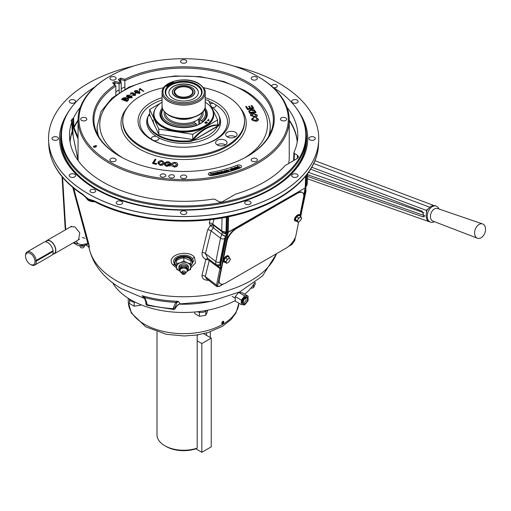 <?xml version="1.0" encoding="UTF-8"?>
<svg xmlns="http://www.w3.org/2000/svg" width="511" height="511" viewBox="0 0 511 511"><rect width="100%" height="100%" fill="white"/><g stroke="black" fill="none" stroke-linecap="round" stroke-linejoin="round"><path stroke-width="0.77" d="M217.284 144.99A5.71 3.296 0 0 0 223.499 145.705A5.71 3.296 0 0 0 227.025 142.658A5.71 3.296 0 0 0 225.351 140.333A5.71 3.296 0 0 0 219.13 139.618A5.71 3.296 0 0 0 215.61 142.658A5.71 3.296 0 0 0 217.284 144.99M225.511 144.9A5.71 3.296 0 0 0 225.351 144.805A5.71 3.296 0 0 0 217.124 144.9M227.318 136.929A5.71 3.296 0 0 0 233.54 137.644A5.71 3.296 0 0 0 237.066 134.597A5.71 3.296 0 0 0 235.392 132.266A5.71 3.296 0 0 0 229.171 131.551A5.71 3.296 0 0 0 225.651 134.597A5.71 3.296 0 0 0 227.318 136.929M235.552 136.833A5.71 3.296 0 0 0 235.392 136.744A5.71 3.296 0 0 0 227.165 136.833M163.75 87.688A60.892 35.157 0 0 0 122.768 120.257A60.892 35.157 0 0 0 140.589 145.769A60.892 35.157 0 0 0 207.466 153.262A60.892 35.157 0 0 0 244.52 120.257A60.892 35.157 0 0 0 226.699 96.055A60.892 35.157 0 0 0 203.538 87.688M98.674 136.514A86.576 49.982 180 0 1 97.064 126.92L97.064 128.242A86.576 49.982 0 0 0 97.882 135.102M152.636 139.931A43.85 25.32 0 0 0 153.734 140.544A3.807 2.197 0 0 0 158.927 138.5A3.807 2.197 0 0 0 158.71 137.766L156.392 136.424A3.807 2.197 0 0 0 151.313 138.5A3.807 2.197 0 0 0 151.575 139.299A43.85 25.32 0 0 0 152.636 139.931M212.685 107.738A3.807 2.197 0 0 0 215.974 105.56A3.807 2.197 0 0 0 215.712 104.761A43.85 25.32 0 0 0 214.652 104.129A43.85 25.32 0 0 0 213.553 103.516A3.807 2.197 0 0 0 210.072 103.727M162.07 97.703A45.62 26.336 0 0 0 138.788 125.719A45.62 26.336 0 0 0 151.384 139.535A45.62 26.336 0 0 0 197.163 146.063A45.62 26.336 0 0 0 228.5 125.719A45.62 26.336 0 0 0 215.904 102.289A45.62 26.336 0 0 0 205.218 97.703M192.775 140.519A35.17 20.306 0 0 0 217.737 125.898M269.406 135.102A86.576 49.982 0 0 0 270.223 128.242L270.223 126.92A86.576 49.982 180 0 1 268.614 136.514M143.961 91.047L143.31 91.335L140.18 89.246L139.497 90.607L139.018 90.287L139.937 88.358L143.629 91.194M139.471 90.217L138.998 89.904M139.324 92.676L136.993 92.248L136.974 91.865L136.884 92.913L138.954 93.015L139.362 92.478L138.915 91.942L138.941 92.331M138.915 91.942L136.974 91.865M139.394 93.27L135.549 92.906L134.284 91.558L135.076 90.632L137.587 90.556L137.031 91.271L136.322 90.734L135.089 91.252L135.964 92.472L136.629 91.52L139.522 91.61L140.129 92.389L139.42 93.654L140.129 92.389M137.005 90.881L136.322 90.734M133.167 95.18L135.006 95.11L134.993 94.062L135.013 94.452L133.186 94.529L133.167 94.145L132.381 94.12L132.649 93.13L132.675 93.513L131.174 93.596L131.148 93.213L131.148 94.12L130.471 94.401L130.663 92.983L133.256 92.791L133.556 93.641L135.587 93.705L135.479 95.346L132.668 95.557L133.167 95.18M134.993 94.062L133.167 94.145M132.649 93.13L131.148 93.213M131.25 96.573L129.283 96.656L129.257 96.272L129.475 97.307L131.57 97.231L131.25 96.573M131.225 96.189L129.257 96.272M129.5 94.944L127.201 95.832L128.433 96.949L128.823 95.966L131.736 95.806L132.106 97.825L128.159 97.786L126.511 96.579L127.009 95.225L129.123 95.225M128.287 95.218L127.488 95.461M132.087 97.441L128.14 97.403L128.159 97.786M128.14 97.403L126.492 96.196M127.035 101.453L121.675 99.562L121.65 99.172L123.125 98.035L125.802 97.512L126.389 98.336L128.427 98.221L128.51 99.907L127.035 101.453M127.009 101.069L121.65 99.172M125.393 98.323L123.611 98.776L123.592 98.387L122.806 99L124.422 99.568L125.706 98.502L125.374 97.933L125.393 98.323M125.374 97.933L123.592 98.387M126.9 100.443L128.204 99.402L127.891 98.642L125.054 99.792L126.9 100.443M125.968 99.089L125.412 99.92M255.238 120.385L252.293 119.178L253.775 118.067L253.469 117.568L251.533 119.14C251.923 120.309 253.188 120.896 255.328 120.903C257.384 120.864 258.406 120.264 258.381 119.108L256.183 117.626L256.068 118.118L257.633 119.12L255.238 120.385M258.368 119.593L258.381 119.108M255.328 120.903L255.296 121.279C257.359 121.241 258.374 120.641 258.349 119.485M254.395 116.955C256.471 116.808 257.41 116.15 257.205 114.969L253.226 113.391C251.214 113.551 250.307 114.209 250.511 115.365L254.395 116.955L254.363 117.332C256.439 117.185 257.378 116.527 257.174 115.345M257.244 115.646L257.205 114.969M251.246 115.326L253.405 113.896L256.465 115.013L254.203 116.444L251.195 114.994M253.405 113.896L251.214 115.703M248.998 111.615L249.681 112.937L255.998 112.222L254.191 109.827L251.31 109.546L248.8 110.855L248.966 111.992L248.806 111.047M249.681 112.937L249.649 113.314L255.966 112.599L255.998 112.222M251.584 110.044L254.152 110.44L255.002 111.82L250.173 112.369L249.751 110.638L251.584 110.044L251.553 110.421L254.12 110.817M254.152 110.44L254.606 111.053M253.699 108.121L251.84 105.528L251.118 105.662L252.638 107.776L250.767 108.121L249.349 106.135L248.627 106.269L250.051 108.249L247.976 108.626L246.398 106.429L245.676 106.563L247.592 109.233L253.699 108.121L253.667 108.498L247.56 109.609L247.592 109.233M251.118 105.662L252.37 107.827M245.676 106.563L247.56 109.609M156.436 163.903L156.634 163.597L156.328 164.057L152.521 163.086L155.114 159.208L155.919 159.413L153.632 162.837L156.634 163.597M156.328 164.057L156.334 164.414L152.527 163.443L152.521 163.086M155.919 159.413L153.843 162.888M160.25 164.414L163.233 163.233L161.942 161.201L158.921 162.453L158.736 163.13L160.25 164.414M164.088 163.399C163.367 164.638 162.013 165.123 160.02 164.868L157.873 163.047L158.071 162.274C158.768 161.003 160.141 160.492 162.172 160.748L164.312 162.53L164.095 163.756C163.379 164.989 162.019 165.481 160.026 165.225L157.893 163.233M164.306 162.709L164.095 163.756M160.02 164.868L160.026 165.225M161.942 161.201L158.927 162.805L158.755 163.309M158.921 162.453L158.927 162.805M167.225 166.024C165.174 165.673 164.331 164.836 164.683 163.507C165.245 162.185 166.58 161.61 168.675 161.789L170.878 163.348L170.061 163.379L168.515 162.255L166.12 162.792L165.468 164.165L167.353 165.532L169.384 165.353L169.658 164.593L167.768 164.344L167.94 163.865L170.668 164.216L170.674 164.574L170.131 166.088L170.125 165.73L167.225 166.024L167.231 166.375C165.187 166.03 164.338 165.187 164.695 163.859M170.668 164.216L170.125 165.73M164.683 163.507L164.593 164.299M168.515 162.255L168.521 162.613L166.126 163.15L166.12 162.792M165.577 163.584L165.487 164.338M169.537 164.925L167.774 164.702L167.768 164.344M174.162 166.216L176.742 164.695L174.851 162.868L172.252 164.453L174.162 166.216M177.668 164.523L177.643 165.11C177.304 166.407 176.116 167.046 174.079 167.04L174.066 166.682C172.118 166.433 171.217 165.666 171.364 164.389C171.664 163.054 172.859 162.389 174.947 162.402C176.934 162.664 177.834 163.45 177.63 164.759L177.643 165.11M177.681 164.695L177.63 164.759C177.298 166.056 176.11 166.695 174.066 166.682M174.851 162.868L172.252 164.453M115.837 91.782A93.104 53.751 180 0 1 119.21 89.815M121.216 88.742A93.104 53.751 180 0 1 124.895 86.915M197.176 448.115L195.834 448.83A24.809 14.321 180 0 1 166.101 446.486L164.81 445.739A26.636 15.375 0 0 0 197.176 448.115L197.176 334.961M206.585 332.961L206.585 335.42M157.011 331.837L157.011 434.867A26.636 15.375 0 0 0 164.81 445.739L166.101 446.486M197.176 335.376L198.172 334.801L197.176 335.376M204.598 109.035A22.784 13.152 180 0 1 206.425 114.202A22.784 13.152 180 0 1 202.215 121.816L201.564 120.692L199.654 119.58L199.884 123.956M198.888 124.467L198.619 119.267L199.654 119.58M198.619 119.267L194.263 121.784L194.308 122.704M174.315 117.536A15.221 8.789 0 0 0 192.973 117.536M162.888 109.475A21.871 12.628 0 0 0 168.176 122.385A21.871 12.628 0 0 0 196.186 123.796L196.837 124.92A22.784 13.152 180 0 1 167.531 123.502A22.784 13.152 180 0 1 160.863 114.202A22.784 13.152 180 0 1 162.69 109.035M202.215 122.365L202.215 121.816M196.837 124.92L196.837 125.355M201.564 120.692A21.871 12.628 0 0 0 204.4 109.475M194.276 122.685L194.263 121.784L194.276 122.685L196.186 123.796M177.285 95.621A8.987 5.193 0 0 0 187.083 96.745A8.987 5.193 0 0 0 192.634 91.948A8.987 5.193 0 0 0 190.003 88.282A8.987 5.193 0 0 0 180.204 87.157A8.987 5.193 0 0 0 174.653 91.948A8.987 5.193 0 0 0 177.285 95.621M298.667 221.78L295.99 235.201A11.414 5.123 -50.8 0 1 286.281 248.046L225.792 282.973A11.414 5.123 -50.8 0 1 220.203 283.631A11.414 5.123 -50.8 0 1 219.353 279.447L226.98 241.249A11.414 5.123 -50.8 0 1 236.682 228.404L297.178 193.477A11.414 5.123 -50.8 0 1 302.761 192.819A11.414 5.123 -50.8 0 1 303.617 197.003L300.002 215.105M220.203 283.631L219.871 283.356A11.414 5.123 -50.8 0 1 219.015 279.172L226.641 240.975A11.414 5.123 -50.8 0 1 236.35 228.13L296.84 193.203A11.414 5.123 -50.8 0 1 302.423 192.545L302.761 192.819M74.683 174.283A3.213 1.852 0 0 0 71.182 173.881A3.213 1.852 0 0 0 69.202 175.592A3.213 1.852 0 0 0 70.141 176.902A3.213 1.852 0 0 0 73.641 177.304A3.213 1.852 0 0 0 75.622 175.592A3.213 1.852 0 0 0 74.683 174.283M94.835 189.785A2.855 1.648 0 0 0 91.725 189.434A2.855 1.648 0 0 0 89.962 190.954A2.855 1.648 0 0 0 90.798 192.117A2.855 1.648 0 0 0 93.909 192.475A2.855 1.648 0 0 0 95.672 190.954A2.855 1.648 0 0 0 94.835 189.785M176.467 267.936L172.801 264.858C164.938 255.193 187.895 248.742 194.493 257.282L195.502 262.948L190.686 268.007M259.058 263.765L247.663 270.345M209.229 280.277C204.426 280.424 202.011 278.802 201.986 275.41L205.844 259.447C202.88 257.761 201.666 255.423 202.203 252.44L207.702 229.809L210.276 225.511L209.318 223.039L210.123 219.641M75.762 195.988L89.061 245.005C89.374 248.544 89.233 248.838 88.646 245.887M176.576 266.608L174.743 264.826L173.746 262.488C171.971 255.321 188.297 252.332 192.551 258.751L193.541 261.012L190.737 266.589M192.193 263.152L192.27 261.485C191.721 253.641 173.14 255.066 175.018 262.782L175.094 263.152M250.128 201.423A3.213 1.852 0 0 0 246.634 201.021A3.213 1.852 0 0 0 244.648 202.739A3.213 1.852 0 0 0 245.593 204.049A3.213 1.852 0 0 0 249.087 204.451A3.213 1.852 0 0 0 251.073 202.739A3.213 1.852 0 0 0 250.128 201.423M185.915 211.356A3.213 1.852 0 0 0 182.414 210.954A3.213 1.852 0 0 0 180.434 212.665A3.213 1.852 0 0 0 181.373 213.975A3.213 1.852 0 0 0 184.873 214.377A3.213 1.852 0 0 0 186.854 212.665A3.213 1.852 0 0 0 185.915 211.356M121.695 201.423A3.213 1.852 0 0 0 118.201 201.021A3.213 1.852 0 0 0 116.214 202.739A3.213 1.852 0 0 0 117.16 204.049A3.213 1.852 0 0 0 120.653 204.451A3.213 1.852 0 0 0 122.64 202.739A3.213 1.852 0 0 0 121.695 201.423M83.101 195.036L83.101 195.036C61.467 180.722 50.021 163.865 48.762 144.466A134.923 77.896 0 0 0 82.731 194.257A1.827 1.118 123 0 0 83.101 195.036L84.864 196.646A1.827 0.537 -41.2 0 1 84.903 196.211L88.275 198.964L94.075 200.804A134.923 77.896 0 0 0 237.436 213.988A134.923 77.896 0 0 0 318.525 144.466L318.698 140.493A135.096 77.998 180 0 1 233.795 210.992A135.096 77.998 180 0 1 88.116 193.72A135.096 77.998 180 0 1 48.59 140.493A135.096 77.998 180 0 1 48.558 139.503M233.763 66.085A135.096 77.998 180 0 1 279.172 83.363A135.096 77.998 180 0 1 318.743 138.519A135.096 77.998 180 0 1 235.341 210.577A135.096 77.998 180 0 1 88.116 193.669A135.096 77.998 180 0 1 48.545 138.519A135.096 77.998 180 0 1 133.524 66.085M57.481 137.204A3.213 1.852 0 0 0 53.981 136.801A3.213 1.852 0 0 0 52.001 138.519A3.213 1.852 0 0 0 52.94 139.829A3.213 1.852 0 0 0 56.44 140.231A3.213 1.852 0 0 0 58.42 138.519A3.213 1.852 0 0 0 57.481 137.204M84.915 238.279L82.475 237.526M76.222 241.135L77.985 243.766M144.153 297.715L142.218 295.741A92.178 53.214 0 0 0 178.345 301.33L176.749 302.761A1.827 0.926 -132 0 1 175.765 302.365A91.68 52.933 180 0 1 144.792 297.574A1.827 0.434 142.2 0 1 144.153 297.715L144.798 298.699L144.089 298.296L142.218 295.741L144.792 297.574L146.919 303.189L146.996 304.607A1.827 0.6 104.2 0 0 147.277 305.361L173.606 309.436A1.827 1.827 0 0 0 175.382 308.382L175.382 308.382A1.827 1.444 24.9 0 0 175.49 307.941A1.827 1.111 -178.1 0 1 173.523 308.714L173.568 307.309L175.765 302.365L178.345 301.33L180.242 303.892L211.509 301.209L239.851 291.832L262.52 275.94L276.623 253.622M173.606 309.436L173.523 308.714A91.392 52.767 0 0 1 146.996 304.607A1.827 1.086 177 0 1 146.433 304.403A1.827 1.086 177 0 1 145.903 303.687A1.827 1.827 0 0 0 147.277 305.361M305.482 187.039L305.725 186.509L305.661 187.473L307.296 183.621L306.677 185.729L306.3 185.717L306.689 174.858M297.147 100.13A3.213 1.852 0 0 0 293.646 99.728A3.213 1.852 0 0 0 291.666 101.44A3.213 1.852 0 0 0 292.605 102.749A3.213 1.852 0 0 0 296.105 103.152A3.213 1.852 0 0 0 298.085 101.44A3.213 1.852 0 0 0 297.147 100.13M314.348 137.204A3.213 1.852 0 0 0 310.848 136.801A3.213 1.852 0 0 0 308.868 138.519A3.213 1.852 0 0 0 309.807 139.829A3.213 1.852 0 0 0 313.307 140.231A3.213 1.852 0 0 0 315.287 138.519A3.213 1.852 0 0 0 314.348 137.204M297.147 174.283A3.213 1.852 0 0 0 293.646 173.881A3.213 1.852 0 0 0 291.666 175.592A3.213 1.852 0 0 0 292.605 176.902A3.213 1.852 0 0 0 296.105 177.304A3.213 1.852 0 0 0 298.085 175.592A3.213 1.852 0 0 0 297.147 174.283M273.545 87.636A2.855 1.648 0 0 0 277.326 86.078A2.855 1.648 0 0 0 276.489 84.915A2.855 1.648 0 0 0 273.379 84.558A2.855 1.648 0 0 0 271.616 86.078A2.855 1.648 0 0 0 271.622 86.18M209.165 259.479A3.807 1.667 -53.1 0 1 209.267 260.086A3.807 1.667 -53.1 0 1 209.223 260.553A3.807 2.657 13.8 0 0 205.844 259.447A3.807 2.351 118.3 0 1 208.156 258.719M74.683 100.13A3.213 1.852 0 0 0 71.182 99.728A3.213 1.852 0 0 0 69.202 101.44A3.213 1.852 0 0 0 70.141 102.749A3.213 1.852 0 0 0 73.641 103.152A3.213 1.852 0 0 0 75.622 101.44A3.213 1.852 0 0 0 74.683 100.13M67.388 113.474A124.084 71.636 0 0 0 95.908 189.172A124.084 71.636 0 0 0 250.735 198.779A124.084 71.636 0 0 0 299.893 113.474M295.179 106.614L295.665 107.233A122.71 70.844 180 0 1 306.357 136.156A122.71 70.844 180 0 1 230.602 201.609A122.71 70.844 180 0 1 96.873 186.253A122.71 70.844 180 0 1 60.93 136.156A122.71 70.844 180 0 1 71.623 107.233L72.108 106.614A122.186 70.544 0 0 0 97.25 185.289A122.186 70.544 0 0 0 252.932 193.509A122.186 70.544 0 0 0 295.179 106.614A122.186 70.544 0 0 0 272.619 87.062M78.106 160.556L72.262 131.921L71.764 122.289A114.17 65.913 0 0 0 69.509 137.037A114.17 65.913 0 0 0 102.915 182.018A114.17 65.913 0 0 0 213.189 199.079L214.959 199.347L219.43 201.934L222.017 201.934L235.827 194.033A114.17 65.913 0 0 0 285.189 165.538L297.472 158.372L298.584 156.915L297.466 155.261L297.3 158.474M73.603 138.839A1.827 0.83 -11.6 0 0 73.641 138.57A1.827 0.83 -11.6 0 0 73.501 138.34M78.055 138.922L73.61 128.37A1.827 1.309 -22 0 0 74.044 127.648L78.055 137.299M73.61 128.37L73.463 127.654A1.827 1.028 -2.2 0 0 73.935 127.188L74.044 127.648A113.698 65.644 0 0 1 78.055 120.762M73.463 127.654L73.111 118.36L73.584 117.894L73.935 127.188A113.774 65.689 0 0 1 78.055 120.123M80.297 107.399A114.17 65.913 0 0 0 73.584 117.894M73.111 118.36L71.055 120.532L71.764 122.289M293.576 160.62L293.921 152.47A114.17 65.913 0 0 0 297.779 137.037A114.17 65.913 0 0 0 286.99 107.399M293.921 152.47L294.393 153.485L297.466 155.261M226.43 232.601A1.827 1.137 4.2 0 0 226.034 232.505M94.669 87.062A122.186 70.544 0 0 0 72.108 106.614M213.413 227.791L210.276 225.511L211.299 225.051L213.617 225.332L213.419 227.81L211.081 230.915L205.441 253.558L207.67 258.355M213.943 219.162L212.736 224.137A3.807 2.657 13.7 0 0 209.318 223.039M213.317 224.546L221.729 230.876A1.827 0.798 127 0 0 221.876 231.553A1.827 0.798 127 0 0 221.895 231.566L213.483 225.242A1.827 0.798 127 0 1 213.464 225.223A1.827 0.798 127 0 1 213.317 224.546L212.736 224.137L213.343 225.134M213.432 225.204A3.807 2.542 -55.2 0 0 213.387 225.172A3.807 2.542 -55.2 0 0 211.299 225.051L211.279 225.939M207.702 229.809A3.807 2.657 -166.2 0 1 211.081 230.915L220.516 238.158A9.543 4.28 -50.8 0 1 221.915 234.543L222.247 231.834L221.895 231.566M202.203 252.44A3.807 2.664 -165.8 0 1 205.441 253.558L215.846 261.549L220.516 238.158A3.047 2.076 -168.7 0 0 224.699 238.58L220.03 261.964A3.047 2.076 -168.7 0 1 215.846 261.549A9.543 4.28 -50.8 0 0 216.064 264.436A3.047 2.676 151.3 0 0 220.177 263.938L220.209 265.056A3.047 2.185 115.5 0 1 217.705 265.752L216.064 264.436M223.946 232.927A1.827 1.52 -43.7 0 0 225.996 232.077L226.149 233.38L223.946 232.927L222.291 231.86L222.681 231.387L225.996 232.077L226.379 217.264L223.077 217.743M222.758 232.179L222.291 231.86C223.25 233.259 224.597 233.834 226.341 233.591L225.779 235.884A3.047 1.131 -152.3 0 1 221.985 234.415M220.03 261.964A6.496 2.913 129.2 0 0 220.177 263.938L225.651 236.114A3.047 1.028 -151.1 0 1 221.915 234.543L213.419 227.81M228.615 216.683L228.213 232.345L221.097 268.639A0.913 0.626 -168.7 0 1 219.839 268.518L209.223 260.553L205.262 276.528A3.807 2.664 14.1 0 0 201.986 275.41M221.097 268.639L217.769 285.298A0.913 0.626 -168.7 0 1 216.517 285.17L205.262 276.528L206.335 278.527L216.811 286.575L216.517 285.17L227.35 232.301L227.753 216.862M306.14 175.56L306.012 186.291M305.099 190.047L305.105 189.326M300.276 216.274A6.496 2.913 129.2 0 0 300.474 215.521L305.144 192.13A6.496 2.913 129.2 0 0 305.054 190.277A3.047 2.657 -24.3 0 0 305.821 187.569M305.891 187.141L305.437 187.895M300.014 215.118L305.003 190.143A3.047 2.632 -20 0 0 305.821 187.594M221.295 266.966A0.913 0.626 -168.7 0 1 220.42 267.029L220.209 265.056M221.161 268.109A0.913 0.703 -177.8 0 1 219.896 268.09L217.367 265.528M303.764 195.061L305.195 187.901L228.213 232.345A0.913 0.626 -168.7 0 1 227.331 232.409M228.232 232.115L305.195 187.901A0.913 0.626 11.3 0 0 305.45 187.345M228.615 216.67L227.753 216.83M228.225 231.988L226.239 232.352M305.227 187.658L305.648 176.174M226.258 233.47L226.507 232.243M222.061 217.922L221.729 230.876L222.681 231.387M86.27 197.68L87.547 199.271A6.368 3.679 0 0 0 89.246 200.248L87.547 199.271A1.827 1.233 130.4 0 0 87.873 200.031L89.604 201.04L92.957 201.813L94.586 201.653M318.525 144.466C317.689 172.539 289.475 198.926 247.778 211.746C199.597 227.357 135.383 223.135 94.458 201.59L92.906 201.155A1.827 1.38 -88 0 0 92.996 201.155L92.97 201.545L89.246 200.248A1.827 0.837 111.4 0 0 89.604 201.04M176.749 302.761L175.535 306.536L175.49 307.941L175.976 306.887L175.535 306.536A1.827 1.111 -178.1 0 1 173.568 307.309M146.919 303.189A1.827 1.086 177 0 1 145.827 302.263L145.903 303.687M175.867 307.335C177.157 305.521 178.224 304.467 179.067 304.166L175.976 306.887A1.827 1.444 24.9 0 1 175.867 307.335L175.382 308.382M227.855 232.46A3.807 2.197 180 0 1 228.225 232.039M209.12 301.662A75.2 43.416 180 0 1 179.086 304.154M73.667 242.61L81.575 244.75A1.827 1.514 66.9 0 0 83.58 245.631L83.58 245.631A1.827 1.514 66.9 0 0 83.715 245.567L87.994 244.066A1.827 1.073 119.2 0 1 87.873 243.575L89.061 245.005L87.994 244.066M73.303 242.821L77.979 245.599L83.715 245.567M81.575 244.75L87.873 243.575L72.766 187.409M78.534 239.8L79.773 232.844L74.9 226.852L70.665 226.782M86.378 198.23L92.906 201.155A1.827 1.38 -88 0 1 91.725 200.152M82.731 194.257L84.903 196.211M94.458 201.59A1.827 0.99 -62.9 0 1 94.075 200.804M197.176 340.843L201.839 343.539L201.839 452.292L195.841 448.83M201.839 343.539L211.241 338.11L211.241 446.863L201.839 452.292M203.627 333.715L211.241 338.11M169.614 177.541A2.855 1.648 0 0 0 172.724 177.898A2.855 1.648 0 0 0 174.487 176.372A2.855 1.648 0 0 0 173.651 175.209A2.855 1.648 0 0 0 170.54 174.851A2.855 1.648 0 0 0 168.777 176.372A2.855 1.648 0 0 0 169.614 177.541M160.978 176.71A2.855 1.648 0 0 0 164.088 177.068A2.855 1.648 0 0 0 165.851 175.548A2.855 1.648 0 0 0 165.015 174.379A2.855 1.648 0 0 0 161.904 174.021A2.855 1.648 0 0 0 160.141 175.548A2.855 1.648 0 0 0 160.978 176.71M121.216 91.328L121.216 82.686L120.104 81.83A32.148 18.562 180 0 1 118.424 79.377A94.848 54.76 180 0 1 120.724 78.164A32.148 18.562 180 0 1 124.805 79.339A90.632 52.326 180 0 1 247.726 82.137A90.632 52.326 180 0 1 247.733 156.136A90.632 52.326 180 0 1 119.561 156.136A90.632 52.326 180 0 1 119.555 156.136A90.632 52.326 180 0 1 114.713 85.171A32.148 18.562 180 0 1 112.669 82.814L113.736 83.657A31.235 18.038 0 0 0 115.837 85.969L114.713 85.171M247.407 156.321A89.719 51.796 0 0 0 273.359 119.887A89.719 51.796 0 0 0 247.081 83.261A89.719 51.796 0 0 0 124.895 80.738A31.235 18.038 0 0 0 120.896 79.524A93.935 54.236 0 0 0 119.472 80.278A31.235 18.038 0 0 0 121.216 82.686A89.719 51.796 0 0 0 119.21 83.842A31.235 18.038 0 0 0 115.045 82.833A93.935 54.236 0 0 0 113.736 83.657M124.805 79.339L124.895 89.201M181.456 62.725A3.092 1.782 0 0 0 184.829 63.115A3.092 1.782 0 0 0 186.739 61.467A3.092 1.782 0 0 0 185.832 60.202A3.092 1.782 0 0 0 182.459 59.813A3.092 1.782 0 0 0 180.549 61.467A3.092 1.782 0 0 0 181.456 62.725M252.095 79.62A3.092 1.782 0 0 0 255.462 80.003A3.092 1.782 0 0 0 257.372 78.355A3.092 1.782 0 0 0 256.465 77.097A3.092 1.782 0 0 0 253.098 76.707A3.092 1.782 0 0 0 251.188 78.355A3.092 1.782 0 0 0 252.095 79.62M281.357 120.398A3.092 1.782 0 0 0 284.723 120.788A3.092 1.782 0 0 0 286.633 119.14A3.092 1.782 0 0 0 285.726 117.875A3.092 1.782 0 0 0 282.359 117.492A3.092 1.782 0 0 0 280.45 119.14A3.092 1.782 0 0 0 281.357 120.398M252.095 161.182A3.092 1.782 0 0 0 255.462 161.572A3.092 1.782 0 0 0 257.372 159.924A3.092 1.782 0 0 0 256.465 158.659A3.092 1.782 0 0 0 253.098 158.269A3.092 1.782 0 0 0 251.188 159.924A3.092 1.782 0 0 0 252.095 161.182M181.456 178.077A3.092 1.782 0 0 0 184.829 178.46A3.092 1.782 0 0 0 186.739 176.812A3.092 1.782 0 0 0 185.832 175.554A3.092 1.782 0 0 0 182.459 175.164A3.092 1.782 0 0 0 180.549 176.812A3.092 1.782 0 0 0 181.456 178.077M110.817 161.182A3.092 1.782 0 0 0 114.189 161.572A3.092 1.782 0 0 0 116.099 159.924A3.092 1.782 0 0 0 115.192 158.659A3.092 1.782 0 0 0 111.826 158.269A3.092 1.782 0 0 0 109.916 159.924A3.092 1.782 0 0 0 110.817 161.182M81.562 120.398A3.092 1.782 0 0 0 84.928 120.788A3.092 1.782 0 0 0 86.838 119.14A3.092 1.782 0 0 0 85.931 117.875A3.092 1.782 0 0 0 82.565 117.492A3.092 1.782 0 0 0 80.655 119.14A3.092 1.782 0 0 0 81.562 120.398M110.817 79.62A3.092 1.782 0 0 0 114.189 80.003A3.092 1.782 0 0 0 116.099 78.355A3.092 1.782 0 0 0 115.192 77.097A3.092 1.782 0 0 0 111.826 76.707A3.092 1.782 0 0 0 109.916 78.355A3.092 1.782 0 0 0 110.817 79.62M258.304 76.778L257.659 76.407A104.672 60.432 0 0 0 109.629 76.407A104.672 60.432 0 0 0 109.629 161.872A104.672 60.432 0 0 0 257.659 161.872A104.672 60.432 0 0 0 257.659 76.407L258.304 76.778A105.585 60.962 180 0 1 289.232 119.887A105.585 60.962 180 0 1 224.048 176.206A105.585 60.962 180 0 1 108.984 162.99A105.585 60.962 180 0 1 78.055 119.887A105.585 60.962 180 0 1 108.984 76.778L109.629 76.407M78.055 119.887L78.055 157.299A105.585 60.962 0 0 0 78.221 160.716L73.641 138.57M210.385 172.456A2.798 1.616 0 0 0 208.609 174.673A2.798 1.616 0 0 0 209.184 175.152A2.798 1.616 0 0 0 211.944 175.56A101.746 58.739 0 0 0 240.317 167.921A2.798 1.616 0 0 0 241.313 167.244A2.798 1.616 0 0 0 240.738 165.436A2.798 1.616 0 0 0 237.2 165.238A96.145 55.507 180 0 1 210.385 172.456A1.827 0.415 -99.5 0 0 210.826 174.079A1.22 0.703 0 0 0 210.302 175.254A1.22 0.703 0 0 0 211.503 175.433A100.162 57.826 0 0 0 212.186 175.318L211.452 173.976A97.729 56.421 180 0 1 210.826 174.079M218.957 173.28L218.127 172.341L217.137 172.52L217.865 173.638L218.957 173.28L218.906 172.763L218.957 173.772M219.257 172.692L218.555 173.683L217.641 173.881L216.69 172.418L218.472 172.175L219.257 172.692L219.385 173.555M217.641 173.881L217.641 174.366L219.155 173.957A100.162 57.826 0 0 0 220.484 173.657L219.781 172.712L221.218 173.12L221.218 173.599L221.787 173.357A100.162 57.826 0 0 0 222.668 173.146L221.717 171.849A97.729 56.421 180 0 1 221.212 171.971L220.88 172.047A97.729 56.421 180 0 1 219.577 172.354L219.992 172.954M218.555 173.683L218.555 174.168M219.257 173.178L219.155 173.957M220.484 173.657L221.218 173.599M221.755 172.744L221.908 173.114M221.755 172.252L221.218 173.12M224.68 172.239L224.738 172.622A100.162 57.826 0 0 0 226.22 172.226L224.744 172.194M237.609 166.925A97.729 56.421 180 0 1 237.513 166.963L238.126 167.519M238.599 167.947L238.822 168.151A100.162 57.826 0 0 0 239.435 167.908A1.827 0.83 -111.2 0 0 239.793 168.125M238.599 167.851L236.261 167.257L237.11 168.4L235.66 167.078L238.305 167.563L237.462 166.42L238.912 167.742L238.822 168.151M234.294 169.773A100.162 57.826 0 0 0 234.945 169.55L236.127 169.141A100.162 57.826 0 0 0 237.027 168.815L237.321 168.707A100.162 57.826 0 0 0 238.426 168.298L237.008 167.934M237.027 168.815L236.139 168.004M237.11 168.4L237.11 168.886M235.66 167.078L235.724 167.627M233.904 169.511L233.904 169.997L234.294 169.384L231.937 169.358L232.531 170.45L231.937 169.78M232.531 170.355A100.162 57.826 0 0 0 233.751 169.959L232.294 169.729M232.531 169.965L230.876 168.707L231.917 168.362L233.125 168.458L232.824 169.045L234.294 169.384M231.777 169.205L232.805 168.566L231.336 168.751L231.777 169.205M233.125 168.866L232.569 168.726L233.125 168.949L232.824 169.537L233.904 169.754M234.945 169.55L233.808 169.154L233.674 168.355L234.868 167.934A97.729 56.421 180 0 0 235.367 167.755M233.125 168.949L232.824 169.537M232.569 168.726L231.547 168.969M231.234 169.071L230.94 169.262A97.729 56.421 180 0 1 230.442 169.416L231.585 170.661A100.162 57.826 0 0 0 232.147 170.482L230.94 169.262M230.876 168.707L230.876 169.192M227.318 170.763L226.763 170.91L227.293 171.536L226.973 171.626L225.773 170.227L228.04 170.054L227.682 170.629L229.113 171.019L227.318 171.044L227.708 170.623M227.318 170.553L227.708 170.15L226.226 170.291L226.622 170.751L227.708 170.374M227.708 170.246A97.729 56.421 180 0 1 227.504 170.304L228.04 170.546L227.682 171.121L228.966 171.453A100.162 57.826 0 0 0 231.272 170.757L230.122 169.518A97.729 56.421 180 0 1 228.091 170.131M226.852 170.112L228.04 170.546L227.682 171.121M226.973 171.626L226.973 172.111L227.293 171.536M226.852 170.406L226.43 170.527M226.111 170.617L225.83 170.783A97.729 56.421 180 0 1 225.274 170.93M225.773 170.227L225.773 170.712M222.93 172.974L224.22 172.756A100.162 57.826 0 0 0 224.393 172.712L224.227 171.211A97.729 56.421 180 0 1 222.042 171.766L222.93 172.974L222.93 172.482L224.163 172.181L224.163 172.667M224.22 170.642L226.705 171.702L224.674 171.722L224.406 172.316L224.227 171.211M224.565 171.038L225.223 171.389M225.453 171.517L226.335 171.996M226.545 171.619L225.83 170.783M226.705 171.702L226.705 172.188L226.335 172.29L226.335 171.805M224.648 171.543L225.485 171.319L224.501 170.751L224.648 171.543M224.393 172.712L224.738 172.622M224.406 172.316L224.406 172.801M222.668 173.146L221.665 171.294L221.998 171.211L221.717 171.849M221.665 171.294L221.665 171.779M221.071 173.146L220.113 172.635L220.113 173.044M220.835 171.983L220.835 171.492L221.423 172.328L221.071 172.954L221.423 172.328L221.423 172.82L220.88 172.047M219.193 172.36L219.526 171.798L219.238 172.431A97.729 56.421 180 0 1 219.072 172.469M215.885 174.251L216.409 173.797M216.492 174.066L216.402 173.299L215.169 172.871L214.665 173.67L215.885 174.066L216.402 173.299L216.402 173.785M214.665 174.066L215.885 174.558M215.987 174.238L214.313 173.734L215.067 172.705L216.753 173.229L215.987 174.238M215.067 172.897L216.753 173.714M214.275 174.532L211.918 173.67L212.557 174.845L212.231 174.909L211.413 173.408L213.77 174.27L213.125 173.095L213.457 173.037L214.032 174.577M213.125 173.095L213.17 173.67A97.729 56.421 180 0 1 212.665 173.759M213.413 174.104L213.17 173.67M212.186 175.318L212.557 175.33L212.314 174.89M212.231 174.909L212.231 175.394M211.413 173.408L211.452 173.976M237.513 166.963L237.225 167.071A97.729 56.421 180 0 1 236.88 167.199M230.442 169.416L230.122 169.518M218.721 172.546A97.729 56.421 180 0 1 218.293 172.641L216.734 172.974A97.729 56.421 180 0 1 216.575 173.005M217.565 172.712L216.69 172.903M215.067 173.184L214.473 173.427M214.211 173.478A97.729 56.421 180 0 1 213.745 173.561M288.689 163.443A105.585 60.962 0 0 0 289.232 157.299L289.232 119.887M120.896 82.316L120.724 78.164M118.424 79.377L119.472 80.278M112.669 82.814A94.848 54.76 180 0 1 114.777 81.485L115.045 85.19M114.777 81.485A32.148 18.562 180 0 1 119.018 82.456L119.21 92.6M119.018 82.456A90.632 52.326 180 0 1 120.104 81.83M115.837 94.957L115.837 85.969A89.719 51.796 0 0 0 93.928 119.887A89.719 51.796 0 0 0 119.881 156.321M94.177 147.264L93.341 146.9L93.654 146.095L93.986 146.97L95.391 146.842L94.509 146.516L95.059 145.609L96.758 145.859L95.774 147.027L94.177 147.264M212.557 175.254A100.162 57.826 0 0 0 213.796 175.03L214.275 175.018M214.275 174.941A100.162 57.826 0 0 0 215.278 174.756L216.568 174.5A100.162 57.826 0 0 0 217.584 174.289L217.641 174.366M222.732 173.216L224.22 172.756M227.293 171.932A100.162 57.826 0 0 0 228.564 171.568L228.966 171.453M232.147 170.482L232.531 170.45M212.557 174.845L212.557 175.33M235.635 168.949L233.808 168.662L234.172 167.563L236.018 167.87L235.635 168.949M234.127 168.553L235.469 168.796L235.699 167.978L234.338 167.71L234.127 168.553M235.469 168.796L235.699 167.978L235.699 168.47L233.993 168.406M235.469 169L235.814 168.592M233.91 168.745L235.469 169.288M95.308 145.846L94.918 146.453L95.998 146.606L96.426 145.967L95.308 145.846M191.504 87.413A11.114 6.419 0 0 0 179.393 86.02A11.114 6.419 0 0 0 172.526 91.948A11.114 6.419 0 0 0 175.784 96.49A11.114 6.419 0 0 0 187.895 97.882A11.114 6.419 0 0 0 194.761 91.948A11.114 6.419 0 0 0 191.504 87.413M173.223 98.514A14.736 8.508 0 0 0 189.281 100.354A14.736 8.508 0 0 0 198.383 92.497A14.736 8.508 0 0 0 194.065 86.48A14.736 8.508 0 0 0 178.007 84.634A14.736 8.508 0 0 0 168.905 92.497A14.736 8.508 0 0 0 173.223 98.514M198.383 92.6A14.736 8.508 0 0 0 194.065 86.691A14.736 8.508 0 0 0 178.09 84.826A14.736 8.508 0 0 0 168.905 92.6M175.669 96.649A11.28 6.509 0 0 0 194.263 94.241A11.28 6.509 0 0 0 191.619 87.438A11.28 6.509 0 0 0 177.611 86.544A11.28 6.509 0 0 0 173.025 94.241A11.28 6.509 0 0 0 175.669 96.649M194.212 94.324A11.172 6.451 0 0 0 194.717 91.373M198.089 98.61A17.911 10.341 0 0 0 196.307 85.184A17.911 10.341 0 0 0 171.983 84.647A17.911 10.341 0 0 0 169.198 98.61M172.571 91.373A11.172 6.451 0 0 0 173.076 94.324M165.736 92.536A17.911 10.341 0 0 0 168.253 97.856M199.035 97.856A17.911 10.341 0 0 0 201.551 92.536M196.716 85.024A18.485 10.674 0 0 0 176.819 82.654A18.485 10.674 0 0 0 165.168 92.261A18.485 10.674 0 0 1 176.819 82.654A18.485 10.674 0 0 1 196.716 85.024A18.485 10.674 0 0 1 202.12 92.261A18.485 10.674 0 0 0 196.716 85.024M170.572 99.498A18.485 10.674 0 0 0 190.718 101.81A18.485 10.674 0 0 0 202.126 91.948A18.485 10.674 0 0 0 196.716 84.404A18.485 10.674 0 0 0 176.57 82.092A18.485 10.674 0 0 0 165.162 91.948A18.485 10.674 0 0 0 170.572 99.498M167.64 85.899L167.978 85.72L167.64 86.008L167.071 85.561L167.64 85.899M168.732 85.12L167.959 84.845L168.732 85.12M170.233 84.072L170.623 83.938L170.195 84.181L169.786 83.676L170.233 84.072M171.466 83.523L170.878 83.114L171.466 83.523M172.239 82.597L171.817 82.693L172.296 82.495L172.533 83.031L172.239 82.597M173.734 82.584L173.261 82.124L173.734 82.584M173.159 82.801L172.648 82.354L173.159 82.801M171.485 82.833L172.035 83.267L171.485 82.833M170.725 83.823L170.323 83.389L170.853 83.472L170.725 83.823M169.722 84.398L169.275 83.976L169.812 84.04L169.722 84.398M168.937 84.986L168.375 84.551L169.397 84.66L168.937 84.986M168.036 85.561L168.381 85.388L168.03 85.669L167.474 85.216L168.036 85.561M167.18 86.442L166.343 86.238L167.238 86.244L166.784 85.803L167.563 86.072L166.516 86.218L167.18 86.442M168.592 84.641L168.93 84.647L168.592 84.641M223.537 323.003C224.054 321.029 223.562 320.748 222.055 322.147C221.544 324.121 222.036 324.402 223.537 323.003M112.727 282.883A74.683 43.116 0 0 0 130.835 299.855A74.683 43.116 0 0 0 235.277 300.519M244.686 294.208A74.683 43.116 0 0 0 254.561 282.883M221.761 323.54A1.392 0.805 120 0 0 221.895 323.661A1.392 0.805 120 0 0 222.592 323.591A1.392 0.805 120 0 0 223.499 322.364A1.392 0.805 120 0 0 223.288 321.253A1.392 0.805 120 0 0 223.198 321.215M34.729 265.094L51.573 255.366A7.601 4.388 60 0 0 53.138 251.438L36.287 261.159A7.601 4.388 60 0 1 34.729 265.094A7.601 4.388 60 0 1 31.599 265.056A7.601 4.388 60 0 1 30.928 264.717L30.283 264.34A6.688 3.864 -120 0 0 30.877 264.641A6.688 3.864 -120 0 0 34.972 260.904A6.688 3.864 -120 0 0 29.689 253.117A6.688 3.864 -120 0 0 25.55 256.145A6.688 3.864 -120 0 0 30.283 264.34M25.55 256.145L25.55 255.404A7.601 4.388 60 0 1 27.128 251.923A7.601 4.388 60 0 1 30.251 251.955A7.601 4.388 60 0 1 36.217 260.444L35.738 260.789A7.237 4.177 -120 0 1 35.744 260.846A7.237 4.177 -120 0 1 35.751 260.897L52.857 251.022A7.237 4.177 -120 0 0 52.85 250.971A7.237 4.177 -120 0 0 52.844 250.92L35.738 260.789M27.128 251.923L43.972 242.195A7.601 4.388 60 0 1 47.095 242.233A7.601 4.388 60 0 1 53.061 250.722L36.217 260.444M45.102 241.85L46.795 240.873A7.339 4.235 60 0 1 49.81 240.905A7.339 4.235 60 0 1 55.124 247.279A7.339 4.235 60 0 1 54.134 253.584L52.435 254.561M45.798 241.448A7.601 4.388 60 0 1 46.661 240.643A7.601 4.388 60 0 1 49.791 240.681A7.601 4.388 60 0 1 55.29 247.286A7.601 4.388 60 0 1 54.262 253.814A7.601 4.388 60 0 1 53.131 254.159M36.287 261.159L35.751 260.897M149.768 114.847L148.152 116.189A36.153 20.874 0 0 0 147.494 120.168A36.153 20.874 0 0 0 158.078 134.93A36.153 20.874 0 0 0 190.973 140.608L192.366 139.803A36.153 20.874 -60 0 1 217.98 125.016L219.047 124.397A36.153 20.874 0 0 0 219.794 120.168A36.153 20.874 0 0 0 211.535 106.888M147.494 120.168L147.494 120.909A36.153 20.874 0 0 0 158.078 135.671A36.153 20.874 0 0 0 190.973 141.349L190.973 140.608L192.366 139.803L193.011 140.174A36.153 20.874 -60 0 1 218.619 125.387L219.047 125.144A36.153 20.874 0 0 0 219.794 120.909L219.794 120.168M190.973 141.349L192.155 141.049L218.619 125.387L217.98 125.016L219.047 124.397L219.047 125.169M206.335 122.57A23.072 13.318 0 0 0 206.387 122.41L207.351 122.282L205.876 121.944L206.38 122.41M218.619 125.387L219.047 125.144M162.07 102.181A29.683 17.138 0 0 0 153.958 113.953A29.683 17.138 0 0 0 154.974 118.386A29.683 17.138 0 0 0 187.518 130.944A29.683 17.138 0 0 0 213.33 113.953A29.683 17.138 0 0 0 212.314 109.52A29.683 17.138 0 0 0 205.218 102.181M204.968 107.917A23.749 13.708 180 0 1 206.585 110.402A23.749 13.708 180 0 1 200.433 123.649A23.749 13.708 180 0 1 166.854 123.649A23.749 13.708 180 0 1 160.703 117.504A23.749 13.708 180 0 1 162.319 107.917M160.876 113.698A22.835 13.184 0 0 0 160.812 114.7A22.835 13.184 0 0 0 161.591 118.111A22.835 13.184 0 0 0 167.18 123.834M209.005 119.248L208.105 119.485L209.005 119.248M200.108 123.834A22.835 13.184 0 0 0 206.476 114.7A22.835 13.184 0 0 0 206.412 113.698M206.131 121.714L207.504 122.531L206.246 122.538L205.703 121.88L206.131 121.714A22.835 13.184 180 0 1 206.08 121.861M209.108 120.82L207.14 120.404L208.724 120.66L208.66 120.321L209.108 120.82M205.32 123.349L204.841 122.627L205.601 122.525L205.007 122.697L205.339 123.177L206.355 122.812L206.546 123.349L205.32 123.349M205.218 99.837L208.501 100.348L217.603 119.951L192.743 134.304L158.787 129.053L149.685 109.443L160.639 103.12M158.787 129.053L158.787 134.272L149.685 114.668L149.685 109.443M158.787 134.272L192.609 139.503M192.743 139.337L192.743 134.304M217.603 124.984L217.603 119.951M206.195 122.927L205.594 122.972L205.735 123.323L206.355 123.292L206.195 122.927M153.67 123.247A30.443 17.578 0 0 0 154.239 124.716A30.443 17.578 0 0 0 155.018 126.153M171.025 136.162A30.443 17.578 0 0 0 180.715 137.663M154.239 124.467A30.443 17.578 180 0 1 153.198 119.919M434.363 221.659A8.527 5.736 -70 0 1 430.441 222.144A8.527 5.736 -70 0 1 427.324 217.616A8.527 5.736 -70 0 1 429.751 208.897A8.527 5.736 -70 0 1 436.26 206.118A8.527 5.736 -70 0 1 438.955 209.012M428.263 221.276L427.477 220.324A8.527 5.736 -70 0 1 426.263 217.226A8.527 5.736 -70 0 1 426.449 213.33L426.608 210.468L426.193 210.334L428.678 208.482M307.469 178.812L430.441 222.144M434.925 205.671L432.447 205.716A8.527 5.736 -70 0 0 431.431 206.137L430.958 206.412A8.527 5.736 -70 0 0 429.987 207.134L426.608 210.468L426.742 210.915M485.45 228.002A7.614 5.123 -70 0 1 481.049 237.781A7.614 5.123 -70 0 1 477.408 238.235A7.614 5.123 -70 0 1 474.687 234.217A7.614 5.123 -70 0 1 479.088 224.431A7.614 5.123 -70 0 1 482.608 223.933A7.614 5.123 -70 0 1 485.45 228.002M310.611 169.186L422.163 211.209L424.181 216.747L422.98 216.817L424.737 215.719L307.616 174.743M422.98 216.817L307.552 176.429M427.017 210.225L426.608 210.468M311.774 167.225L426.193 210.334L426.57 212.78M313.697 163.52L429.834 207.274M314.929 160.71L433.788 205.492M244.699 304.914L248.084 300.692L248.084 296.176L244.699 295.869L241.307 300.091L241.307 304.607L244.699 304.914M238.688 292.394L242.061 292.694L248.084 296.176M238.675 292.394L244.699 295.869M238.656 292.407L235.277 296.61L235.277 301.132L241.307 304.607M235.277 296.61L241.307 300.091M245.197 297.574A3.807 2.197 -60 0 1 247.1 297.383A3.807 2.197 -60 0 1 247.682 300.436A3.807 2.197 -60 0 1 245.197 303.79A3.807 2.197 -60 0 1 243.293 303.975A3.807 2.197 -60 0 1 242.712 300.928A3.807 2.197 -60 0 1 245.197 297.574M243.293 303.975L242.795 303.687A3.807 2.197 -60 0 1 242.208 300.64A3.807 2.197 -60 0 1 244.699 297.287A3.807 2.197 -60 0 1 246.596 297.095L247.1 297.383M244.399 298.922A1.897 1.099 -60 0 1 243.274 300.864M84.385 245.318L84.424 246.449L83.523 247.58A1.916 1.105 180 0 1 83.497 247.592A1.916 1.105 180 0 1 80.757 247.58L79.793 246.059M296.374 221.014A3.807 1.705 -50.8 0 1 295.128 220.95L294.706 220.605A3.807 1.705 -50.8 0 1 294.898 217.916A3.807 1.705 -50.8 0 1 297.658 214.927A3.807 1.705 -50.8 0 1 299.516 214.709L299.938 215.048A3.807 1.705 -50.8 0 1 300.257 216.262M298.992 217.967A3.807 1.705 -50.8 0 1 298.207 219.002M295.128 220.95A3.807 1.705 -50.8 0 1 295.32 218.261A3.807 1.705 -50.8 0 1 298.079 215.272A3.807 1.705 -50.8 0 1 299.938 215.048M299.037 221.582A2.823 1.265 -50.8 0 1 297.511 221.57A2.823 1.265 -50.8 0 1 297.913 219.545A2.823 1.265 -50.8 0 1 299.848 217.533A2.823 1.265 -50.8 0 1 301.375 217.545A2.823 1.265 -50.8 0 1 300.966 219.57A2.823 1.265 -50.8 0 1 299.037 221.582L300.11 220.848L301.669 218.159L300.915 216.798L298.609 218.133L297.057 220.822L297.804 222.183L299.037 221.582M298.929 218.242L299.12 217.91M300.915 216.798L299.088 215.31L296.782 216.638L295.23 219.328L295.978 220.688L297.804 222.183M296.782 216.638L298.609 218.133M295.23 219.328L297.057 220.822M225.121 262.156A3.807 1.705 -50.8 0 1 223.869 262.086L223.448 261.741A3.807 1.705 -50.8 0 1 223.646 259.058A3.807 1.705 -50.8 0 1 226.399 256.068A3.807 1.705 -50.8 0 1 228.264 255.845L228.685 256.19A3.807 1.705 -50.8 0 1 228.998 257.397M227.734 259.109A3.807 1.705 -50.8 0 1 226.954 260.137M223.869 262.086A3.807 1.705 -50.8 0 1 224.067 259.403A3.807 1.705 -50.8 0 1 226.82 256.413A3.807 1.705 -50.8 0 1 228.685 256.19M227.778 262.718A2.823 1.265 -50.8 0 1 226.252 262.705A2.823 1.265 -50.8 0 1 226.66 260.68A2.823 1.265 -50.8 0 1 228.589 258.668A2.823 1.265 -50.8 0 1 230.116 258.687A2.823 1.265 -50.8 0 1 229.714 260.712A2.823 1.265 -50.8 0 1 227.778 262.718L228.851 261.99L230.41 259.301L229.663 257.94L227.357 259.269L225.798 261.958L226.545 263.318L227.778 262.718M227.67 259.384L227.868 259.045M229.663 257.94L227.836 256.452L225.53 257.78L223.971 260.469L224.719 261.83L226.545 263.318M225.53 257.78L227.357 259.269M223.971 260.469L225.798 261.958M197.393 311.748A6.611 3.82 0 0 0 207.025 310.318M200.159 312.374L199.437 312.483L199.437 316.309L205.741 315.332L207.434 311.691L207.434 310.241M205.856 311.263L205.741 315.332M205.741 311.512L205.23 311.589M194.819 311.997L194.819 313.639L199.437 316.309M199.437 312.483L198.939 312.202M190.756 266.09A8.566 5.845 180 0 0 192.206 262.833A8.566 5.845 180 0 0 179.546 257.704A8.566 5.845 180 0 0 175.081 262.833A8.566 5.845 180 0 0 176.467 266.02M192.206 262.833L192.206 262.13A8.566 5.845 180 0 0 179.546 257.001A8.566 5.845 180 0 0 175.081 262.13L175.081 262.833M183.845 260.968L187.333 262.878L190.82 263.874L190.718 267.125A7.077 4.835 180 0 0 187.333 262.878A7.077 4.835 180 0 0 180.255 262.763L183.845 260.968L183.845 257.716L180.255 258.592L176.665 260.386L176.57 266.889A7.077 4.835 180 0 0 179.54 270.945M187.85 270.894A7.077 4.835 180 0 0 190.718 267.125L190.622 269.45L187.818 270.932M179.955 271.13L176.467 269.214M188.393 267.221A4.759 3.245 180 0 0 186.208 264.27A4.759 3.245 180 0 0 181.367 264.155A4.759 3.245 180 0 0 178.895 267.221M176.665 263.638L180.255 262.763A7.077 4.835 180 0 0 176.57 266.889L176.665 260.386M190.82 263.874L190.82 260.623L183.845 257.716M185.48 273.104L188.208 270.383L186.023 267.643L181.456 267.572L179.08 270.23L181.264 272.97L181.801 273.066M186.023 267.643L186.023 266.531L188.208 269.271L188.208 270.383M181.456 267.572L181.456 266.455L186.023 266.531M179.08 270.23L179.08 269.118L181.456 266.455M181.744 272.612A3.596 2.453 0 0 1 180.492 271.705A3.596 2.453 0 0 1 181.922 268.377A3.596 2.453 0 0 1 186.796 269.354A3.596 2.453 0 0 1 185.544 272.612M184.343 274.362A1.463 0.996 0 0 1 182.727 274.26A1.463 0.996 0 0 1 182.944 272.606A1.463 0.996 0 0 1 184.861 272.931A1.463 0.996 0 0 1 184.56 274.26A1.463 0.996 0 0 1 184.343 274.362M182.727 274.26A1.903 1.903 0 0 1 181.871 271.897L181.871 271.897A1.833 1.252 0 0 1 182.766 271.124A1.833 1.252 0 0 1 185.25 271.622A1.833 1.252 0 0 1 185.416 271.897L185.41 271.865M184.107 273.43A1.833 1.252 0 0 1 183.181 273.43M184.056 273.328L183.232 273.634L184.056 273.328M179.08 269.284A4.746 3.238 0 0 1 178.895 268.396A4.746 3.238 0 0 1 181.373 265.554A4.746 3.238 0 0 1 188.393 268.396A4.746 3.238 0 0 1 188.208 269.284M254.433 283.1A6.611 3.82 0 0 0 254.88 282.64M129.309 298.948A6.611 3.82 0 0 0 135.46 302.308M250.358 288.434L253.507 287.757L255.2 284.116L255.2 282.398M253.507 284.601L253.507 287.757M140.493 304.562L140.493 305.239L140.8 304.684M134.91 302.276L134.189 302.391L134.189 306.21L140.493 305.239M129.634 299.759L129.57 303.547L134.189 306.21M134.189 302.391L133.69 302.103M122.768 120.257L122.736 121.267A60.924 35.17 0 0 0 140.563 146.785A60.924 35.17 0 0 0 207.479 154.284A60.924 35.17 0 0 0 244.552 121.267L244.52 120.257M240.01 107.61A62.623 36.153 180 0 1 219.934 152.827A62.623 36.153 180 0 1 139.362 148.931A62.623 36.153 180 0 1 127.277 107.61M244.315 158.008A83.887 48.43 0 0 0 242.961 90.319A83.887 48.43 0 0 0 125.016 89.93A83.887 48.43 0 0 0 122.972 158.008M153.734 140.544A43.85 25.32 0 0 0 165.385 145.047M201.902 145.047A43.85 25.32 0 0 0 215.712 104.761M219.047 115.946A36.939 21.328 180 0 1 203.25 140.103A36.939 21.328 180 0 1 158.71 137.766M213.553 103.516A43.85 25.32 0 0 0 208.973 101.363M162.07 99.99A43.85 25.32 0 0 0 151.575 139.299M156.392 136.424A36.939 21.328 180 0 1 148.158 116.106M148.401 115.633A36.939 21.328 180 0 1 149.685 113.634M165.455 112.893A18.192 10.501 0 0 0 170.783 120.443A18.192 10.501 0 0 0 195.068 121.19M194.461 122.806A19.482 11.248 180 0 1 169.869 121.407A19.482 11.248 180 0 1 164.382 111.775M197.795 119.612A18.192 10.501 0 0 0 201.832 112.893M202.905 111.775A19.482 11.248 180 0 1 199.846 119.702M296.84 193.203L297.178 193.477M236.35 228.13L236.682 228.404M226.641 240.975L226.98 241.249M219.015 279.172L219.353 279.447M144.089 298.296L121.516 288.689C111.871 283.203 103.995 276.221 97.901 267.758C94.024 262.284 91.239 256.324 89.553 249.873A95.116 54.913 0 0 0 116.387 280.673A95.116 54.913 0 0 0 210.302 294.56A95.116 54.913 0 0 0 276.521 253.68M174.743 264.826A3.807 2.319 -36.9 0 0 172.801 264.858M192.551 258.751A3.807 2.568 139.9 0 1 194.493 257.282M175.018 262.782A1.827 1.329 171.3 0 1 173.746 262.488M192.27 261.485A1.827 1.329 -8.6 0 0 193.541 261.012M318.73 139.503A135.096 77.998 180 0 1 318.698 140.493L318.743 138.519M61.007 133.69A122.985 71.003 0 0 0 96.681 189.262A122.985 71.003 0 0 0 234.971 203.582A122.985 71.003 0 0 0 306.281 133.69M60.93 136.156L60.93 138.928A122.71 70.844 0 0 0 96.873 189.025A122.71 70.844 0 0 0 230.602 204.381A122.71 70.844 0 0 0 306.357 138.928L306.357 136.156M297.223 142.096A113.698 65.644 0 0 0 289.232 120.762M72.166 118.903L73.271 137.197M297.3 141.624A113.774 65.689 0 0 0 289.232 120.123M294.393 153.485L294.151 160.288M72.204 131.353A113.774 65.689 0 0 0 69.988 141.624M72.262 131.921A113.698 65.644 0 0 0 70.064 142.096M210.628 225.632L210.711 225.281M225.651 236.114A6.496 2.913 129.2 0 0 224.699 238.58M305.144 192.13A3.047 2.076 11.3 0 0 306.025 191.005L300.647 216.581M300.474 215.521A3.047 2.076 11.3 0 0 301.349 214.396M289.252 245.861L291.992 244.277L294.451 241.026A0.913 0.626 11.3 0 0 294.719 240.687L295.428 237.123M294.451 241.026L295.045 238.056M291.992 244.277A0.913 0.53 60 0 1 291.819 244.552L294.719 240.687M217.769 285.298C217.654 286.473 218.197 286.767 219.404 286.186A0.913 0.53 60 0 1 219.225 286.46L223.569 283.956M219.404 286.186L223.032 284.09M305.425 187.377L305.348 187.78M226.482 232.256L226.871 217.034M94.19 201.462A6.554 3.781 0 0 1 92.97 201.545L92.957 201.813M62.572 177.304L65.638 227.97A1.827 1.054 176.5 0 1 65.108 227.28L65.453 229.79M65.638 227.97L65.83 229.573M85.433 232.281L85.861 236.587M239.435 167.908A1.22 0.703 0 0 0 239.621 166.829A1.22 0.703 0 0 0 238.081 166.746A97.729 56.421 180 0 1 237.896 166.816M237.2 165.238A1.827 0.83 -111.2 0 0 238.081 166.746M233.591 168.381A97.729 56.421 180 0 1 233.176 168.521M172.526 92.006A11.114 6.419 0 0 0 172.526 92.057A11.114 6.419 0 0 0 175.784 96.592A11.114 6.419 0 0 0 187.895 97.984A11.114 6.419 0 0 0 194.761 92.057A11.114 6.419 0 0 0 194.761 92.006M190.418 88.039A9.581 5.532 0 0 0 176.87 88.039A9.581 5.532 0 0 0 176.87 95.864A9.581 5.532 0 0 0 190.418 95.864A9.581 5.532 0 0 0 190.418 88.039M162.07 92.683A21.571 12.456 0 0 0 168.387 101.491A21.571 12.456 0 0 0 191.9 104.193A21.571 12.456 0 0 0 205.218 92.683C205.895 90.275 203.723 87.202 198.709 83.465C186.387 75.66 161.342 81.383 162.07 92.683L162.07 105.949A21.571 12.456 0 0 0 168.387 114.758A21.571 12.456 0 0 0 191.9 117.46A21.571 12.456 0 0 0 205.218 105.949L205.218 92.683M198.262 83.51A20.676 11.938 0 0 0 169.026 83.51A20.676 11.938 0 0 0 169.026 100.392A20.676 11.938 0 0 0 198.262 100.392A20.676 11.938 0 0 0 198.262 83.51M144.524 324.293A55.329 31.944 0 0 0 203.595 331.505A55.329 31.944 0 0 0 238.912 303.227L235.935 313.026L231.029 319.586L222.502 326.267L208.207 332.495L196.467 335.063L184.113 335.976L166.356 334.296L145.718 326.823L131.359 313.045L128.325 302.301A55.329 31.944 0 0 0 144.524 324.293M184.318 312.483A56.018 32.34 180 0 1 182.97 312.483M149.921 115.167L148.152 116.189M211.618 108.217A30.143 17.4 180 0 1 212.755 110.197A30.143 17.4 180 0 1 191.446 131.506A30.143 17.4 180 0 1 154.533 119.204A30.143 17.4 180 0 1 155.67 108.217M153.964 114.138A29.683 17.138 0 0 0 153.958 114.323A29.683 17.138 0 0 0 154.974 118.763A29.683 17.138 0 0 0 187.518 131.314A29.683 17.138 0 0 0 213.33 114.323A29.683 17.138 0 0 0 213.323 114.138M477.408 238.235L432.906 221.097A6.7 4.51 -70 0 1 430.511 217.558A6.7 4.51 -70 0 1 432.395 210.743A6.7 4.51 -70 0 1 437.48 208.507L482.608 223.933M308.51 172.379L423.951 212.768M221.717 323.291A1.424 1.424 0 0 0 222.764 322.671A1.424 1.156 -145.9 0 0 222.917 321.93A1.424 1.156 34.1 0 0 222.719 321.425M243.306 302.161A2.242 1.297 120 0 0 244.552 302.135A2.242 1.297 120 0 0 246.047 300.046A2.242 1.297 120 0 0 245.536 298.303L244.973 298.475C243.217 300.89 242.661 302.122 243.306 302.161M245.197 297.977A3.315 1.916 -60 0 1 247.541 299.325A3.315 1.916 -60 0 1 245.197 303.387A3.315 1.916 -60 0 1 242.853 302.033A3.315 1.916 -60 0 1 245.197 297.977M84.034 245.446A1.98 1.143 180 0 1 83.542 245.932A1.98 1.143 180 0 1 81.249 246.142M182.944 272.606A1.903 0.664 -110.4 0 1 182.766 271.124M270.223 126.92C270.204 121.822 268.984 116.866 266.544 112.05C262.149 103.573 254.721 96.304 244.264 90.255L223.914 81.536L200.171 76.644L175.037 75.967L150.63 79.55L129.002 87.113L111.954 98.08L100.929 111.698L97.064 126.92M248.8 110.855L248.768 111.232M164.318 162.881L164.312 162.53M157.886 163.405L157.873 163.047M210.276 337.554L210.276 331.837M206.425 115.569L206.425 114.202M160.863 115.569L160.863 114.202M89.553 249.873L88.908 247.362M75.794 196.122L73.782 188.246M307.654 173.574L307.296 183.621M213.464 225.223L221.876 231.553M216.67 265.126L207.638 258.33M305.719 187.301L306.025 191.005M288.638 246.391L291.819 244.552M216.811 286.575L219.225 286.46M303.745 196.135L305.457 187.563M305.508 187.173L305.917 175.841M305.265 187.856L305.342 187.454M144.683 298.526L145.827 302.263M180.242 303.892L179.067 304.166M84.174 245.395L84.174 245.395C84.379 245.063 85.356 245.095 87.1 245.491L88.901 247.324M62.042 176.672L65.108 227.28M87.873 200.031L86.372 198.23M84.864 196.646L85.976 197.7M48.762 144.466L48.545 138.519M227.759 170.751L227.759 170.265M221.55 173.127L221.55 172.635M235.91 168.847L235.91 168.362M192.634 92.434C193.267 96.413 182.35 99.262 177.164 95.832L174.653 92.434M205.218 105.949C205.946 117.255 180.9 122.972 168.573 115.173C163.552 111.417 161.387 108.345 162.07 105.949M128.325 302.301L128.197 298.252M54.262 253.814L79.518 239.231M46.661 240.643L71.649 226.213M192.155 141.049L219.002 125.553M213.33 114.323L213.33 113.953M153.958 114.323L153.958 113.953M436.26 206.118L434.861 205.614M232.198 296.367L235.277 298.309M184.56 274.26A1.903 1.903 0 0 0 185.416 271.897M188.393 266.787L188.393 268.396M178.895 266.787L178.895 268.396"/></g></svg>
